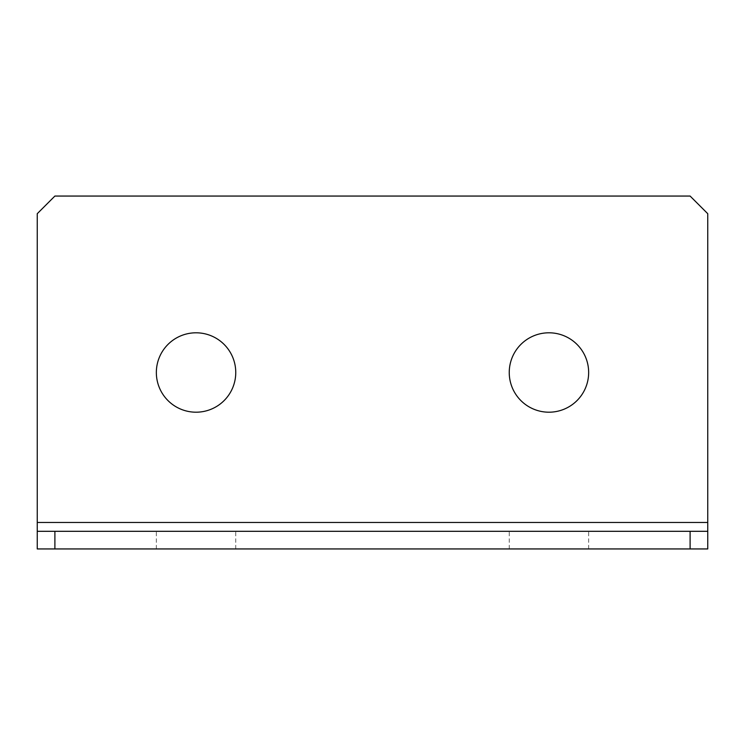 <?xml version="1.0" encoding="UTF-8"?>
<svg xmlns="http://www.w3.org/2000/svg" width="745" height="745" viewBox="0 0 745 745"><rect width="100%" height="100%" fill="white"/><g stroke="black" fill="none" stroke-linecap="round" stroke-linejoin="round"><path stroke-width="0.56" stroke-dasharray="3.73 2.79" d="M196.056 531.306L156.348 531.306L196.056 531.306M196.056 548.944L156.348 548.944L196.056 548.944M548.944 531.306L588.652 531.306L548.944 531.306M548.944 548.944L588.652 548.944L548.944 548.944M235.755 372.5A39.699 39.699 0 0 1 196.056 412.199A39.699 39.699 0 0 1 156.348 372.5A39.699 39.699 0 0 1 196.056 332.801A39.699 39.699 0 0 1 235.755 372.5M588.652 372.5A39.699 39.699 0 0 1 548.944 412.199A39.699 39.699 0 0 1 509.245 372.5A39.699 39.699 0 0 1 548.944 332.801A39.699 39.699 0 0 1 588.652 372.5M707.75 522.478L707.75 213.694L690.103 196.056L54.897 196.056L37.25 213.694L37.25 548.944L37.25 531.306L707.75 531.306L707.75 548.944L707.75 522.478L37.25 522.478M707.75 548.944L37.25 548.944M156.348 548.944L156.348 531.306M509.245 548.944L509.245 531.306M588.652 548.944L588.652 531.306M235.755 548.944L235.755 531.306"/><path stroke-width="1.12" d="M156.348 372.5A39.699 39.699 0 0 0 196.056 412.199A39.699 39.699 0 0 0 235.755 372.5A39.699 39.699 0 0 0 196.056 332.801A39.699 39.699 0 0 0 156.348 372.5M509.245 372.5A39.699 39.699 0 0 0 548.944 412.199A39.699 39.699 0 0 0 588.652 372.5A39.699 39.699 0 0 0 548.944 332.801A39.699 39.699 0 0 0 509.245 372.5M707.75 531.306L707.75 548.944L690.103 548.944L690.103 531.306L707.75 531.306L707.75 213.694L690.103 196.056L54.897 196.056L37.25 213.694L37.25 531.306L54.897 531.306L54.897 548.944L37.25 548.944L37.25 531.306M690.103 548.944L54.897 548.944M690.103 531.306L54.897 531.306M707.75 522.478L37.25 522.478"/></g></svg>
